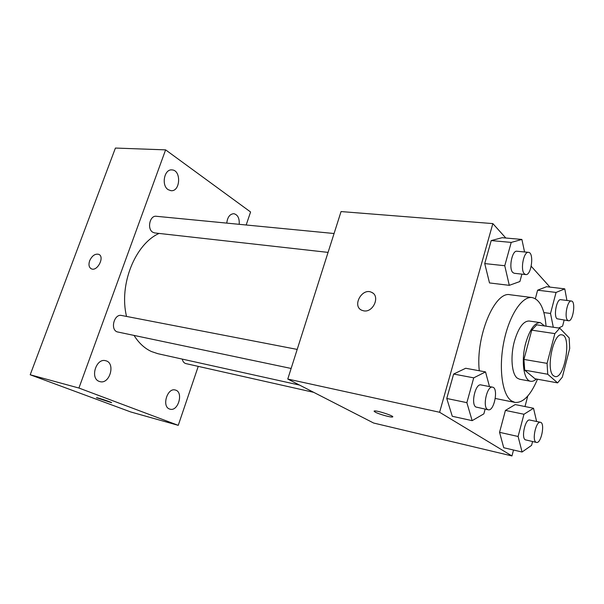 <?xml version="1.0" encoding="UTF-8"?>
<svg xmlns="http://www.w3.org/2000/svg" width="604" height="604" viewBox="0 0 604 604"><rect width="100%" height="100%" fill="white"/><g stroke="black" fill="none" stroke-linecap="round" stroke-linejoin="round"><path stroke-width="0.91" d="M553.468 375.748C545.548 370.146 553.392 332.298 561.894 334.873C571.928 335.53 564.785 379.131 555.061 376.556L553.468 375.748M562.332 377.13L569.7 348.478L569.187 337.9L559.742 328.176L554.857 333.612L547.081 363.366L547.737 374.246L557.59 382.876L562.332 377.13M554.857 333.612L531.739 330.154L523.932 359.425L547.081 363.366M547.737 374.246L524.71 370.161L535.001 378.768L557.59 382.876M524.71 370.161L523.932 359.425M531.739 330.154L536.76 324.831L559.742 328.176M544.612 325.971L540.301 322.619C534.653 322.642 529.814 329.391 525.797 342.876C520.875 360.429 523.638 380.648 530.689 381.275C532.517 381.585 534.412 380.83 536.367 379.018M530.689 381.275L519.583 379.229L517.273 378.134C511.679 374.125 510.206 356.239 514.457 341.079C518.489 327.708 523.381 321.018 529.119 321.018L540.301 322.619M537.485 379.221C530.629 395.378 523.102 403.11 514.895 402.407L511.241 400.746C502.105 394.352 498.511 367.806 503.902 341.585C509.202 315.326 522.067 295.998 532.071 297.553C539.968 299.463 544.627 309.006 546.046 326.183M479.282 370.758C475.416 336.738 494.819 290.705 510.131 294.76L532.071 297.553M524.559 251.974L521.894 239.448L502.143 237.697L491.211 240.581L484.733 263.578L489.512 282.944L509.293 285.337L519.901 281.524L521.909 274.141M566.937 300.467L564.77 288.863L546.567 286.704L537.62 290.192L535.348 298.678L537.62 290.192L556.058 292.434L550.516 313.476L553.294 327.24M549.957 287.104L531.226 266.273M505.82 238.021L492.849 223.601L439.599 412.268L511.958 455.945L513.521 450.018M524.989 406.545L527.768 396.02M489.474 386.568L485.525 371.905L465.692 368.266L453.634 374.042L446.756 398.474L452.283 416.284L472.147 420.648L483.849 413.861L485.14 409.135M536.624 421.486L533.521 408.266L515.212 404.567L505.427 410.41L499.553 432.328L503.736 447.73L522.067 452.019L531.573 445.375L532.569 441.554M492.849 223.601L341.056 211.566L287.768 379.048L439.599 412.268M363.721 310.849L361.751 310.252C351.732 306.017 362.241 287.255 371.732 292.404C380.497 296.051 373.234 312.849 363.721 310.849M287.768 379.048L373.642 423.034L511.958 455.945M392.691 416.813L392.366 416.986C390.569 417.47 378.791 414.118 375.22 412.117L374.374 410.969C377.039 410.259 396.005 416.609 392.366 416.994C390.561 417.477 378.784 414.125 375.22 412.124L374.057 411.143M361.751 310.252C351.732 306.024 362.249 287.262 371.739 292.411L372.819 293.068M299.592 385.103L157.87 353.695L151.423 351.528C144.613 348.387 138.852 343.064 134.126 335.552M126.546 316.436C118.731 284.801 135.16 244.061 159.071 233.423M182.287 359.108C182.831 361.6 184.016 363.095 185.858 363.593L313.733 392.343M328.07 252.389L154.775 232.948L152.857 232.276C146.817 229.075 149.8 215.198 156.293 216.285L334.072 233.514M291.136 368.463L117.017 331.838C110.011 329.104 114.352 313.589 121.578 315.477L297.198 349.414M246.175 224.998L250.584 211.989L165.609 149.868L78.928 388.04L178.248 425.337L198.24 366.379M168.191 189.679L171 190.69C180.498 191.853 181.479 169.988 171.891 169.913C164.22 168.939 161.117 185.481 168.191 189.679M99.184 381.388L99.864 381.607C109.89 384.695 115.87 362.672 105.579 360.709C96.172 357.825 89.792 378.315 99.184 381.388M169.498 409.006L169.988 409.165C178.331 411.845 183.835 391.709 175.251 390.018C167.353 387.466 161.562 406.447 169.498 409.006M239.214 224.326C239.562 218.271 237.772 214.73 233.846 213.695C229.86 213.982 227.497 217.123 226.764 223.118M78.928 388.04L30.2 374.767L115.417 148.055L165.609 149.868M30.2 374.767L130.781 411.973L178.248 425.337M111.476 402.664L96.542 397.674C97.705 397.591 113.424 402.853 111.476 402.664L96.451 397.689M91.129 268.712C88.916 267.232 88.426 264.59 89.656 260.777C92.042 255.696 95.055 253.544 98.701 254.322C105.051 256.609 97.403 271.808 91.385 268.833C88.962 267.459 88.38 264.771 89.649 260.777C92.042 255.696 95.062 253.552 98.709 254.329L98.988 254.465M533.521 408.266L523.955 414.253L518.104 436.481L522.067 452.019M536.465 442.43L525.261 439.803C521.01 437.598 525.367 418.527 529.761 420.044L540.444 422.294C545.329 422.853 541.169 443.94 536.465 442.43L535.944 442.204C531.777 440.006 536.133 420.792 540.444 422.294M515.212 404.567L505.427 410.41L523.955 414.253M505.427 410.41L499.553 432.328L518.104 436.481M499.553 432.328L503.736 447.73M564.77 288.863L556.058 292.434M558.64 328.01L562.596 326.084L564.136 320.15M568.515 320.762L556.948 318.746C553.385 315.65 556.782 298.625 560.746 299.682L571.376 301.026C576.057 301.177 573.06 321.849 568.515 320.762L567.571 320.226C564.076 317.123 567.481 299.977 571.376 301.026M546.567 286.704L537.62 290.192M543.872 312.57L550.516 313.476M485.525 371.905L473.732 377.847L466.862 402.649L472.147 420.648M488.251 409.784L475.884 407.021C470.607 404.219 475.446 383.185 480.95 384.922L492.554 387.164C498.738 387.836 494.238 411.543 488.251 409.784L487.481 409.452C482.294 406.658 487.141 385.443 492.554 387.164M465.692 368.266L453.634 374.042L473.732 377.847M453.634 374.042L446.756 398.474L466.862 402.649M446.756 398.474L452.283 416.284M521.894 239.448L511.218 242.408L504.763 265.73L509.293 285.337M525.744 274.571L514.223 273.28L512.819 272.517C508.462 268.674 512.049 250.139 516.918 251.234L528.477 252.351C534.351 252.442 531.467 275.718 525.744 274.571L524.363 273.808C520.097 269.95 523.691 251.264 528.477 252.351M502.143 237.697L491.211 240.581L511.218 242.408M491.211 240.581L484.733 263.578L504.763 265.73M484.733 263.578L489.512 282.944M495.303 398.474L514.895 402.407"/></g></svg>
